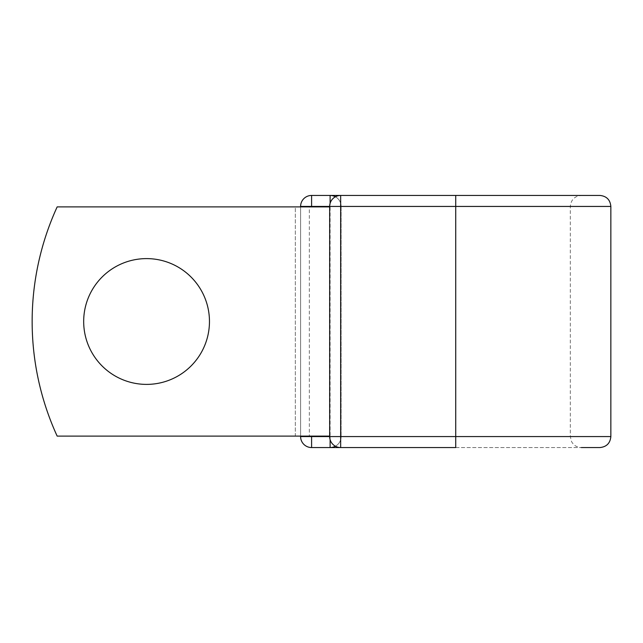 <?xml version="1.0" encoding="UTF-8"?>
<svg xmlns="http://www.w3.org/2000/svg" width="643" height="643" viewBox="0 0 643 643"><rect width="100%" height="100%" fill="white"/><g stroke="black" fill="none" stroke-linecap="round" stroke-linejoin="round"><path stroke-width="0.48" stroke-dasharray="3.21 2.41" d="M209.465 321.5A62.893 62.893 0 0 0 146.572 258.607A62.893 62.893 0 0 0 83.678 321.5A62.893 62.893 0 0 1 146.572 258.607A62.893 62.893 0 0 1 209.465 321.5A62.893 62.893 0 0 1 146.572 384.393A62.893 62.893 0 0 1 83.678 321.5A62.893 62.893 0 0 1 146.572 258.607A62.893 62.893 0 0 1 209.465 321.5A62.893 62.893 0 0 1 146.572 384.393A62.893 62.893 0 0 1 83.678 321.5A62.893 62.893 0 0 0 146.572 384.393A62.893 62.893 0 0 0 209.465 321.5M329.658 436.107L329.658 206.893L328.348 206.893L329.658 206.893L329.658 436.107L329.658 206.893L329.658 436.107L57.163 436.107A275.051 275.051 0 0 1 57.163 206.893A275.051 275.051 0 0 0 57.163 436.107A275.051 275.051 0 0 1 57.163 206.893L328.348 206.893L309.331 206.893L309.331 436.107L329.658 436.107L309.331 436.107M329.658 206.893L57.163 206.893L295.33 206.893L295.33 436.107L57.163 436.107L295.33 436.107L295.33 206.893L309.331 206.893M300.594 436.107L300.594 206.893M610.85 206.435L300.594 206.435L300.594 436.565L610.85 436.565M341.12 206.435L341.12 436.565L341.12 206.435A11.003 11.003 0 0 0 330.116 195.44A11.003 11.003 0 0 1 341.12 206.435L329.658 206.435L329.658 436.565A11.003 11.003 0 0 0 340.661 447.56L340.661 195.44A11.003 11.003 0 0 0 329.658 206.435L341.12 206.435A11.003 11.003 0 0 0 335.389 196.782A11.003 11.003 0 0 1 341.12 206.435M599.847 195.44L311.598 195.44M599.847 447.56L311.598 447.56M330.116 439.708L330.116 436.565L329.658 436.565L455.726 436.565L455.726 195.44L581.328 195.44C574.649 196.091 570.976 199.756 570.325 206.435L570.325 436.565L571.49 441.476C573.62 445.366 576.9 447.391 581.328 447.56L340.661 447.56L455.726 447.56L455.726 436.565L570.325 436.565L341.12 436.565A11.003 11.003 0 0 1 330.116 447.56A11.003 11.003 0 0 0 341.12 436.565A11.003 11.003 0 0 1 335.389 446.218A11.003 11.003 0 0 0 341.12 436.565L330.116 436.565L330.116 203.292M581.328 195.44L455.726 195.44"/><path stroke-width="0.96" d="M209.465 321.5A62.893 62.893 0 0 0 146.572 258.607A62.893 62.893 0 0 0 83.678 321.5A62.893 62.893 0 0 0 146.572 384.393A62.893 62.893 0 0 0 209.465 321.5M455.726 195.44L340.661 195.44L340.661 206.435L610.85 206.435C610.199 199.756 606.534 196.091 599.847 195.44L455.726 195.44L455.726 447.56L311.598 447.56A11.003 11.003 0 0 1 300.594 436.565A11.003 11.003 0 0 0 311.598 447.56A11.003 11.003 0 0 1 300.594 436.565L300.594 436.107M300.594 206.893L300.594 206.435A11.003 11.003 0 0 1 311.598 195.44A11.003 11.003 0 0 0 300.594 206.435A11.003 11.003 0 0 1 311.598 195.44L330.116 195.44A11.003 11.003 0 0 1 335.389 196.782A11.003 11.003 0 0 0 330.116 195.44L340.661 195.44A11.003 11.003 0 0 0 329.658 206.435L311.598 206.435L311.598 206.893M581.328 447.56L599.847 447.56C606.534 446.909 610.199 443.244 610.85 436.565L610.85 206.435M311.598 436.107L311.598 436.565L329.658 436.565L329.658 206.435A11.003 11.003 0 0 1 340.661 195.44M329.658 436.107L57.163 436.107A275.051 275.051 0 0 1 57.163 206.893L329.658 206.893M330.116 447.56A11.003 11.003 0 0 0 335.389 446.218A11.003 11.003 0 0 1 330.116 447.56L330.116 439.708M329.658 436.565A11.003 11.003 0 0 0 340.661 447.56L340.661 436.565L329.658 436.565A11.003 11.003 0 0 0 340.661 447.56M311.598 195.44A11.003 11.003 0 0 0 300.594 206.435L311.598 206.435L311.598 195.44M300.594 436.565A11.003 11.003 0 0 0 311.598 447.56L311.598 436.565L300.594 436.565M329.658 206.435L340.661 206.435L340.661 436.565L610.85 436.565M330.116 203.292L330.116 195.44"/></g></svg>
